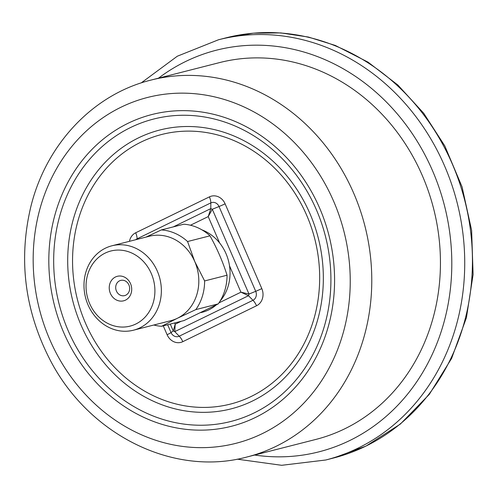 <?xml version="1.0" encoding="UTF-8"?>
<svg xmlns="http://www.w3.org/2000/svg" width="498" height="498" viewBox="0 0 498 498"><rect width="100%" height="100%" fill="white"/><g stroke="black" fill="none" stroke-linecap="round" stroke-linejoin="round"><path stroke-width="0.75" d="M200.868 312.607L202.375 312.221A43.164 38.004 -104.3 0 0 216.313 304.882M220.066 301.122A43.164 38.004 -104.3 0 0 229.497 265.764A43.164 38.004 -104.3 0 0 219.649 243.012A43.164 38.004 -104.3 0 0 201.883 229.839M344.666 428.846A194.469 171.225 -104.3 0 0 428.641 191.948A194.469 171.225 -104.3 0 0 219.649 62.574L150.987 80.085A194.469 171.225 75.7 0 1 359.979 209.459A194.469 171.225 75.7 0 1 276.004 446.357A194.469 171.225 75.7 0 1 247.114 456.959L315.776 439.448A194.469 171.225 -104.3 0 0 344.666 428.846M218.927 302.896L240.926 292.183L249 294.069L248.496 295.712L174.767 331.631L173.26 330.965L175.19 324.204L174.767 331.631L179.236 336.194L252.965 300.282A6.885 6.063 -104.3 0 0 255.717 291.318L219.027 206.527A6.885 6.063 -104.3 0 0 210.828 202.898L137.093 238.816A6.885 6.063 -104.3 0 0 135.792 239.7M173.298 226.883L210.81 208.612L212.31 209.278L219.027 206.527A9.593 0.815 -23.4 0 0 225.108 203.819L261.805 288.603A13.178 11.603 75.7 0 1 256.538 305.76L182.803 341.672A13.178 11.603 75.7 0 1 167.11 334.731L163.269 325.854M229.497 265.764L240.926 292.183L248.496 295.712L252.965 300.282A9.593 4.476 64 0 1 256.538 305.76M129.455 241.318A13.178 11.603 75.7 0 1 135.686 232.784L209.415 196.872A9.593 4.476 64 0 1 210.828 202.898L210.81 208.612L208.22 216.593L212.31 209.278L249 294.069L255.717 291.318A9.593 0.815 -23.4 0 0 261.805 288.603M133.439 330.211L170.895 320.662A43.563 38.358 -104.3 0 0 177.363 318.284L195.826 309.6A48.599 42.791 75.7 0 0 204.622 280.94L194.768 261.575L187.572 241.536A48.599 42.791 75.7 0 0 161.346 229.933L183.768 224.212A48.599 42.791 -104.3 0 1 209.994 235.822C217.134 248.583 222.818 261.711 227.044 275.22A48.599 42.791 -104.3 0 1 218.242 303.886L183.98 320.575L161.564 326.29L177.363 318.284A43.563 38.358 -104.3 0 0 194.768 261.575A43.563 38.358 -104.3 0 0 149.363 236.239L111.907 245.794A43.563 38.358 75.7 0 1 159.839 278.525A43.563 38.358 75.7 0 1 133.439 330.211A43.563 38.358 75.7 0 1 86.627 301.234A43.563 38.358 75.7 0 1 105.439 248.166A43.563 38.358 75.7 0 1 111.907 245.794M119.564 280.816A7.856 6.916 -104.3 0 0 116.171 290.39A7.856 6.916 -104.3 0 0 124.618 295.619A7.856 6.916 -104.3 0 0 129.38 286.294A7.856 6.916 -104.3 0 0 120.734 280.393A7.856 6.916 -104.3 0 0 119.564 280.816M105.128 253.115A38.769 34.132 -104.3 0 0 101.443 319.293A38.769 34.132 -104.3 0 0 154.841 293.285A38.769 34.132 -104.3 0 0 105.128 253.115M115.461 276.994A12.655 11.143 75.7 0 1 131.69 290.104A12.655 11.143 75.7 0 1 114.26 298.595A12.655 11.143 75.7 0 1 115.461 276.994M161.564 326.29A48.599 42.791 75.7 0 1 153.845 325.013M161.346 229.933L146.057 237.085M209.994 235.822L187.572 241.536M204.622 280.94L227.044 275.22M218.242 303.886L195.826 309.6M219.649 243.012L208.22 216.593L190.473 225.233M174.655 322.953L175.19 324.204L181.166 321.291M209.415 196.872A13.178 11.603 75.7 0 1 225.108 203.819M141.065 142.061A139.11 122.483 -104.3 0 0 127.83 379.544A139.11 122.483 -104.3 0 0 319.436 286.213A139.11 122.483 -104.3 0 0 141.065 142.061M255.362 417.498A160.866 141.637 75.7 0 1 49.09 250.811A160.866 141.637 75.7 0 1 270.663 142.882A160.866 141.637 75.7 0 1 255.362 417.498M262.334 433.615A178.483 157.15 -104.3 0 0 279.31 128.914A178.483 157.15 -104.3 0 0 33.472 248.664A178.483 157.15 -104.3 0 0 262.334 433.615M141.177 82.936L177.313 56.218L218.522 39.759A216.854 190.933 75.7 0 1 451.568 184.023A216.854 190.933 75.7 0 1 357.931 448.188A216.854 190.933 75.7 0 1 325.717 460.009L333.423 458.042A216.854 190.933 -104.3 0 0 365.644 446.22A216.854 190.933 -104.3 0 0 459.281 182.056A216.854 190.933 -104.3 0 0 226.235 37.792L253.277 33.173L280.853 32.924L308.387 37.045L335.31 45.443L368.072 62.163L397.871 85.027L423.73 113.27L444.82 145.945L462.063 186.856L471.625 230.337L473.1 274.566L466.427 317.693L451.599 358.435L429.276 394.41L400.33 424.091L366.049 446.071L333.423 458.042M254.621 455.048A207.261 182.486 -104.3 0 0 349.727 440.537A207.261 182.486 -104.3 0 0 424.813 154.617A207.261 182.486 -104.3 0 0 158.495 78.167M252.467 401.021A143.91 126.704 75.7 0 1 81.081 325.169A143.91 126.704 75.7 0 1 138.575 137.828A143.91 126.704 75.7 0 1 309.961 213.679A143.91 126.704 75.7 0 1 252.467 401.021M254.055 412.96A156.067 137.417 -104.3 0 0 268.895 146.53A156.067 137.417 -104.3 0 0 53.933 251.241A156.067 137.417 -104.3 0 0 254.055 412.96M170.279 324.067L173.26 330.965L171.032 332.564A6.885 6.063 -104.3 0 0 179.236 336.194A9.593 4.476 64 0 1 182.803 341.672M137.093 239.37L137.093 238.816A9.593 4.476 64 0 0 135.686 232.784M167.645 324.74L171.032 332.564A9.593 0.815 -23.4 0 1 167.11 334.731M247.114 456.959C173.379 477.134 88.638 434.723 50.149 359.979C24.701 310.634 18.277 259.483 30.876 206.527C46.196 144.19 93.201 94.247 150.987 80.085M218.522 39.759L226.235 37.792M325.717 460.009L281.656 465.3L237.141 459.156"/></g></svg>
